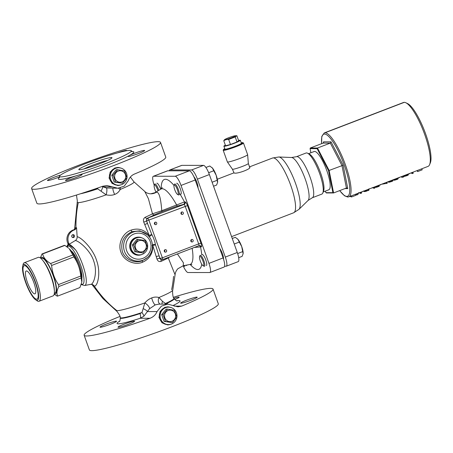 <?xml version="1.0" encoding="UTF-8"?>
<svg xmlns="http://www.w3.org/2000/svg" width="453" height="453" viewBox="0 0 453 453"><rect width="100%" height="100%" fill="white"/><g stroke="black" fill="none" stroke-linecap="round" stroke-linejoin="round"><path stroke-width="0.68" d="M79.468 169.756A17.605 1.597 -19.7 0 0 97.236 164.671A17.605 1.597 -19.7 0 0 111.959 157.865A17.605 1.597 -19.7 0 0 111.336 157.514A17.605 1.597 -19.7 0 0 92.078 163.154A17.605 1.597 -19.7 0 0 78.947 169.682A17.605 1.597 -19.7 0 0 79.468 169.756M107.689 160.419A15.645 1.421 -19.7 0 0 83.867 168.946M129.932 150.373A38.143 3.465 160.3 0 1 131.313 150.781A38.143 3.465 160.3 0 1 100.996 165.283A38.143 3.465 160.3 0 1 60.878 176.902A38.143 3.465 160.3 0 1 59.496 176.494A38.143 3.465 160.3 0 1 89.807 161.987A38.143 3.465 160.3 0 1 129.932 150.373M34.088 189.28A68.46 6.217 -19.7 0 0 113.896 165.487A68.46 6.217 -19.7 0 0 160.509 142.395A68.46 6.217 -19.7 0 0 93.964 159.62A68.46 6.217 -19.7 0 0 31.608 188.544A68.46 6.217 -19.7 0 0 34.088 189.28M131.885 151.54A40.096 3.641 160.3 0 1 132.355 151.523A40.096 3.641 160.3 0 1 129.111 155.617A8.8 0.798 -19.7 0 0 128.08 156.421A8.8 0.798 -19.7 0 0 128.397 156.511A8.8 0.798 -19.7 0 0 137.661 153.833A8.8 0.798 -19.7 0 0 144.654 150.487A8.8 0.798 -19.7 0 0 144.337 150.39A8.8 0.798 -19.7 0 0 137.299 152.282A8.8 0.798 -19.7 0 0 129.111 155.617A40.096 3.641 160.3 0 1 77.78 175.339A8.8 0.798 -19.7 0 0 69.439 178.312A8.8 0.798 -19.7 0 0 65.481 180.47A8.8 0.798 -19.7 0 0 65.798 180.566A8.8 0.798 -19.7 0 0 75.056 177.882A8.8 0.798 -19.7 0 0 82.055 174.535A8.8 0.798 -19.7 0 0 81.733 174.439A8.8 0.798 -19.7 0 0 77.78 175.339A40.096 3.641 160.3 0 1 59.762 179.416A40.096 3.641 160.3 0 1 59.53 177.446M126.41 150.781A8.8 0.798 -19.7 0 0 126.642 150.47A8.8 0.798 -19.7 0 0 126.319 150.379A8.8 0.798 -19.7 0 0 117.469 152.91M60.577 175.084A8.8 0.798 -19.7 0 0 51.846 178.125A8.8 0.798 -19.7 0 0 47.469 180.453A8.8 0.798 -19.7 0 0 47.786 180.549A8.8 0.798 -19.7 0 0 59.581 176.88M101.999 186.494L106.319 187.967L117.791 188.227L106.914 185.509L102.718 186.24A68.46 6.217 -19.7 0 1 39.343 203.946A68.46 6.217 160.3 0 1 36.863 203.216L31.608 188.544M160.509 142.395L165.764 157.066A68.46 6.217 160.3 0 1 134.394 174.071C131.483 175.351 129.433 177.587 128.233 180.781L124.173 186.206L117.791 188.227M165.617 304.127A4.892 2.973 -90.4 0 1 165.458 303.499L162.474 301.33L158.952 297.496A30.204 2.741 -19.7 0 0 172.74 290.18L172.553 291.211C172.678 295.441 173.148 297.819 173.958 298.34A28.556 2.593 160.3 0 1 165.458 303.499L167.146 303.187L167.723 304.127L177.967 306.845L181.67 306.109A68.46 6.217 -19.7 0 0 213.04 289.105A68.46 6.217 -19.7 0 0 173.425 297.281M119.943 316.432A68.46 6.217 -19.7 0 0 84.139 335.254A68.46 6.217 -19.7 0 0 86.619 335.984A68.46 6.217 -19.7 0 0 149.994 318.278C153.369 316.987 155.719 314.75 157.044 311.568L161.364 306.149L167.718 304.127L158.975 304.122L155.317 304.852L149.552 308.714L143.901 316.205L140.175 318.272A33.443 3.035 160.3 0 1 119.609 321.194M213.04 289.105L218.295 303.776A68.46 6.217 160.3 0 1 171.676 326.868A68.46 6.217 -19.7 0 1 91.874 350.656A68.46 6.217 160.3 0 1 89.388 349.926L84.139 335.254M171.081 307.536L167.723 306.817L164.699 307.383L160.096 311.37L158.992 317.468L162.021 322.808L167.712 324.909L171.364 324.093M208.941 263.374L223.103 257.933A9.779 2.39 69 0 1 224.065 267.06L209.898 272.502A9.779 2.39 -111 0 0 208.941 263.374L181.03 185.436A9.779 2.39 -111 0 0 175.203 176.262L153.544 176.245A9.779 2.39 -111 0 0 153.324 176.285A9.779 2.39 -111 0 0 154.23 185.266A5.074 1.24 -111 0 0 154.954 189.745A5.074 1.24 69 0 0 155.968 192.083A5.074 1.24 -111 0 1 154.456 185.005A5.074 1.24 -111 0 1 154.575 184.988A5.074 1.24 -111 0 1 157.967 190.866A5.074 1.24 69 0 0 157.599 189.745A5.074 1.24 -111 0 0 154.224 185.271L154.626 184.297A5.866 1.433 -111 0 1 154.892 183.992A5.866 1.433 -111 0 1 158.527 189.467A5.866 1.433 69 0 1 158.822 190.345M223.103 257.933L195.198 179.994A9.779 2.39 69 0 0 189.365 170.821L167.712 170.804A9.779 2.39 69 0 0 167.485 170.843L153.324 176.285M183.142 265.764A9.779 2.39 -111 0 0 188.018 272.525L209.677 272.542A9.779 2.39 -111 0 0 209.898 272.502M179.841 193.759A48.131 11.75 69 0 1 184.439 201.936L161.761 210.713C160.821 198.08 159.054 191.913 156.466 192.208L154.96 192.695L160.866 189.099A40.425 9.87 69 0 1 176.761 205.209L177.163 206.138L162.117 211.574L154.507 214.784A46.246 4.202 160.3 0 1 146.948 218.397L146.506 220.911L151.761 234.467C153.578 237.768 154.824 241.239 155.487 244.88L159.966 258.504L161.721 259.66M194.354 247.44L201.245 246.868A3.913 0.957 -111 0 0 200.951 243.204L187.491 205.605A3.913 0.957 -111 0 0 185.158 201.936L184.439 201.936A1.954 1.886 -89.9 0 1 183.329 204.45L177.163 206.138M192.151 248.284A40.425 9.87 69 0 1 189.83 264.495L183.267 265.735L183.414 262.791L177.412 253.952M91.908 284.405L94.247 286.013C97.384 287.015 101.172 273.369 96.704 260.809C93.063 248.386 80.662 236.925 77.14 236.749L76.563 227.746L75.543 227.74L74.105 229.694A9.779 9.439 90.1 0 0 67.899 243.527L68.918 243.527L69.116 244.297L75.3 240.543C76.631 239.654 77.248 238.386 77.14 236.749M76.563 227.746L75.124 229.694L74.105 229.694M75.124 229.694A9.779 9.439 90.1 0 0 68.918 243.527M72.616 234.756A1.467 1.416 90.1 0 0 73.109 237.599A1.467 1.416 90.1 0 0 74.507 235.871A1.467 1.416 90.1 0 0 72.616 234.756M66.959 246.217L68.097 244.297L67.899 243.527M72.599 237.497A1.467 1.416 90.1 0 0 72.605 234.762M66.818 246.709L68.499 244.88C71.019 245.956 73.499 247.774 75.934 250.322C73.007 246.896 70.736 244.886 69.116 244.297M90.73 284.359L84.598 285.515A22.288 5.442 -111 0 0 85.022 272.457A22.288 5.442 -111 0 0 75.934 250.322M90.453 284.382C93.312 285.299 97.871 272.916 93.913 261.664C90.787 250.515 78.675 240.724 75.3 240.543M160.102 304.122A4.892 3.437 -75.6 0 1 158.952 297.496C156.444 296.828 154.037 296.964 151.738 297.915C149.207 298.884 146.914 300.554 144.852 302.91L141.987 312.519L140.034 313.606A4.892 1.45 71.9 0 1 140.175 318.272L149.994 318.278M172.74 290.18L175.084 274.812L168.273 257.927L170.124 256.749M162.117 211.574L161.761 210.713L152.468 213.799A44.337 4.026 160.3 0 1 145.226 217.259C143.516 218.329 143.035 219.965 143.771 222.163L149.19 235.435C144.218 229.541 138.182 227.774 131.081 230.13C122.91 232.933 117.559 243.674 120.911 252.106C123.675 260.752 134.632 265.617 142.565 262.213C149.422 259.15 152.848 253.635 152.854 245.662L156.993 259.088C157.791 261.166 159.139 261.936 161.025 261.387A1.954 1.268 65.9 0 1 161.449 259.779M154.507 214.784A1.954 1.619 -117.4 0 1 152.468 213.799L148.403 198.663L144.762 191.438M95.334 188.833L95.47 189.144L97.701 188.833L106.155 194.841C109.569 195.509 112.412 195.368 114.683 194.422C117.027 193.601 118.884 191.936 120.255 189.422L120.345 187.933M80.509 193.765A28.556 2.593 -19.7 0 0 97.701 188.833A4.892 0.617 89.7 0 0 97.655 188.029M121.178 168.165L117.825 167.446L114.796 168.006L110.192 171.993L109.088 178.091L112.118 183.431L117.808 185.537L121.461 184.716M134.264 321.149A8.8 0.798 -19.7 0 0 125.005 323.833A8.8 0.798 -19.7 0 0 118.012 327.179A8.8 0.798 -19.7 0 0 118.329 327.276A8.8 0.798 -19.7 0 0 127.587 324.591A8.8 0.798 -19.7 0 0 134.586 321.245A8.8 0.798 -19.7 0 0 134.264 321.149M116.251 321.137A8.8 0.798 -19.7 0 0 106.993 323.816A8.8 0.798 -19.7 0 0 99.994 327.162A8.8 0.798 -19.7 0 0 100.317 327.259A8.8 0.798 -19.7 0 0 109.575 324.575A8.8 0.798 -19.7 0 0 116.568 321.228A8.8 0.798 -19.7 0 0 116.251 321.137M174.762 299.518A8.8 0.798 -19.7 0 0 179.167 297.179A8.8 0.798 -19.7 0 0 178.85 297.089A8.8 0.798 -19.7 0 0 173.924 298.278M196.862 297.1A8.8 0.798 -19.7 0 0 187.604 299.784A8.8 0.798 -19.7 0 0 180.611 303.131A8.8 0.798 -19.7 0 0 180.928 303.221A8.8 0.798 -19.7 0 0 190.186 300.543A8.8 0.798 -19.7 0 0 197.185 297.196A8.8 0.798 -19.7 0 0 196.862 297.1M91.999 284.524L94.247 286.013A107.576 103.862 90.1 0 0 116.959 310.701A30.204 2.741 160.3 0 1 115.968 310.509L116.761 311.188C119.349 314.535 120.498 316.67 120.204 317.587A28.556 2.593 160.3 0 0 141.987 312.519A4.892 0.895 -127.6 0 1 143.901 316.205M162.474 301.33A4.892 2.616 -58.5 0 0 162.134 304.122M115.968 310.509L102.876 298.51L91.953 284.501L102.876 298.51L115.968 310.509A30.204 2.741 160.3 0 0 116.959 310.701A30.204 2.741 -19.7 0 0 144.852 302.91A4.892 1.682 -137.1 0 1 149.552 308.714M143.318 308.686A4.892 1.11 -154.5 0 1 147.412 311.562L157.044 311.568M120.255 167.921A9.049 8.732 90.1 0 0 117.661 167.446M120.243 185.062A9.049 8.732 -89.9 0 1 117.638 185.532M156.466 192.208A11.738 11.331 -89.9 0 1 150.736 193.816L149.643 193.748C147.304 193.284 145.685 192.519 144.79 191.46L133.935 181.812A30.204 2.741 -19.7 0 1 120.255 189.422A4.892 3.024 28.9 0 1 118.46 188.205M74.581 229.699A1.954 1.886 -89.9 0 0 76.008 227.751A107.576 103.862 90.1 0 1 78.261 202.627A30.204 2.741 160.3 0 1 77.163 202.14A30.204 2.741 -19.7 0 0 78.261 202.627A30.204 2.741 -19.7 0 0 106.155 194.841A4.892 1.274 100.6 0 0 106.319 187.967M101.178 191.007A4.892 0.487 116.3 0 0 102.757 186.857L112.395 186.868M187.491 205.605L146.636 220.911A1.954 1.886 -89.9 0 1 147.746 218.397A1.954 0.476 69 0 1 148.912 220.232L162.372 257.825L198.669 243.884L185.209 206.285A1.954 0.476 -111 0 0 184.043 204.45L183.329 204.45M191.568 239.518A1.274 1.229 90.1 0 0 191.993 241.981A1.274 1.229 90.1 0 0 193.204 240.486A1.274 1.229 90.1 0 0 191.568 239.518M155.164 222.213A1.274 1.229 90.1 0 0 155.589 224.677A1.274 1.229 90.1 0 0 156.795 223.182A1.274 1.229 90.1 0 0 155.164 222.213M181.721 212.01A1.274 1.229 90.1 0 0 182.146 214.473A1.274 1.229 90.1 0 0 183.357 212.978A1.274 1.229 90.1 0 0 181.721 212.01M165.011 249.722A1.274 1.229 90.1 0 0 165.436 252.185A1.274 1.229 90.1 0 0 166.647 250.69A1.274 1.229 90.1 0 0 165.011 249.722M164.547 251.783A1.274 1.229 90.1 0 0 164.547 250.039M191.104 241.579A1.274 1.229 90.1 0 0 191.104 239.835M154.694 224.275A1.274 1.229 90.1 0 0 154.7 222.531M181.257 214.076A1.274 1.229 90.1 0 0 181.257 212.327M156.993 259.088A1.954 0.544 163.2 0 1 159.966 258.504L162.372 257.825A1.954 0.476 69 0 1 162.565 259.654A1.954 0.476 69 0 1 162.519 259.66A1.954 1.886 -89.9 0 1 160.096 258.504L159.218 256.053A1.954 0.493 162.8 0 0 156.257 256.675M162.604 259.626L198.816 245.713A1.954 0.476 -111 0 0 198.861 245.707L162.565 259.654A1.954 1.954 0 0 1 161.863 259.784L161.579 259.705M152.027 245.594L155.487 244.88A1.954 1.048 -178.8 0 0 152.423 244.858M142.44 260.696L147.457 257.502A14.955 14.439 90.1 0 0 147.48 234.864A14.955 14.439 90.1 0 0 147.48 234.858A14.955 14.439 90.1 0 0 133.012 232.151A14.955 14.439 90.1 0 0 124.496 251.375A14.955 14.439 90.1 0 0 143.052 260.192A14.955 14.439 90.1 0 0 147.457 257.502C154.088 251.936 154.094 240.435 147.48 234.864L139.79 230.843L132.038 231.647C123.516 235.792 120.3 242.474 122.395 251.681C124.909 259.541 135.085 263.85 142.44 260.696A1.954 0.476 69 0 0 142.565 262.213M149.02 236.466A1.954 0.753 141.3 0 0 150.538 235.837A1.954 0.753 141.3 0 0 151.761 234.467L149.19 235.435L148.703 236.313M142.1 237.95A9.049 8.732 90.1 0 0 138.459 237.129A9.049 8.732 90.1 0 0 135.419 237.689A9.049 8.732 90.1 0 0 129.858 247.768A9.049 8.732 90.1 0 0 138.448 255.22A9.049 8.732 90.1 0 0 141.489 254.654A9.049 8.732 90.1 0 0 142.083 254.399M143.771 222.163L146.636 220.911L147.514 223.363L144.762 224.569M145.226 217.259A1.954 1.268 -114.1 0 0 146.948 218.397L184.043 204.45A1.954 1.886 -89.9 0 0 185.158 201.936M140.877 237.604A9.049 8.732 90.1 0 0 138.273 237.129M140.86 254.745A9.049 8.732 -89.9 0 1 138.256 255.215M71.189 250.922A15.645 3.822 69 0 1 78.941 263.839A15.645 3.822 69 0 1 81.829 278.618M167.559 306.817A9.049 8.732 -89.9 0 1 170.158 307.298M167.542 324.909A9.049 8.732 90.1 0 0 170.147 324.433M176.647 183.267A5.866 1.433 69 0 1 176.778 183.239A5.866 1.433 69 0 1 180.186 188.488A5.866 1.433 69 0 1 180.855 194.218A5.866 1.433 69 0 1 180.719 194.241M202.18 254.586A5.866 1.433 69 0 1 205.815 260.062A5.866 1.433 69 0 1 206.392 265.543M186.896 265.05A5.866 1.433 69 0 1 186.574 265.52A5.866 1.433 69 0 1 186.438 265.549M156.829 183.244A5.866 1.433 69 0 1 160.464 188.725M171.636 289.694A107.576 103.862 90.1 0 0 173.556 276.33M249.682 167.236L248.346 163.51A8.454 0.77 -19.7 0 0 248.346 163.499A8.454 0.77 -19.7 0 1 241.528 166.749A8.454 0.77 -19.7 0 1 232.734 169.286A8.454 0.77 160.3 0 1 232.434 169.218A8.454 0.77 160.3 0 1 232.429 169.201L234.048 172.955C236.738 174.422 253.131 168.176 249.354 167.078M307.547 153.199A22.004 5.374 69 0 1 318.94 171.636A22.004 5.374 69 0 1 322.825 192.955L323.578 191.098A20.493 5.006 69 0 0 319.96 171.24A20.493 5.006 69 0 0 309.354 154.071L307.547 153.199A22.004 5.374 69 0 0 306.534 152.933A22.004 5.374 -111 0 0 306.03 153.023L296.477 156.693A22.004 5.374 -111 0 1 296.981 156.602A22.004 5.374 69 0 1 309.75 176.268A22.004 5.374 69 0 1 312.259 197.774L308.068 200.453L298.952 209.371A28.211 6.891 69 0 0 294.643 180.968A28.211 6.891 69 0 0 278.827 156.987L272.587 158.012L249.552 166.863M322.825 192.955A22.004 5.374 69 0 1 321.811 194.105L312.259 197.774M232.434 169.218L227.383 161.936A10.759 0.98 160.3 0 0 227.763 162.027A10.759 0.98 -19.7 0 0 238.958 158.799A10.759 0.98 -19.7 0 0 247.632 154.683A10.759 0.98 -19.7 0 0 247.627 154.66L248.352 163.516M227.383 161.936A10.759 0.98 160.3 0 1 227.372 161.914L223.199 150.26A10.759 0.98 160.3 0 1 223.21 150.164L223.505 149.541A10.266 0.934 160.3 0 1 224.779 148.658M223.505 149.541A10.266 0.934 160.3 0 0 223.867 149.745A10.266 0.934 -19.7 0 0 235.101 146.455A10.266 0.934 -19.7 0 0 242.763 142.65L243.386 142.938A10.759 0.98 -19.7 0 1 243.454 143.006A10.759 0.98 -19.7 0 1 234.903 147.1A10.759 0.98 -19.7 0 1 223.589 150.373A10.759 0.98 160.3 0 1 223.199 150.26M242.763 142.65A10.266 0.934 -19.7 0 0 242.457 142.604A10.266 0.934 160.3 0 0 241.217 142.774M224.875 148.918A9.049 0.821 -19.7 0 0 224.648 149.224A9.049 0.821 -19.7 0 0 224.977 149.32A9.049 0.821 -19.7 0 0 234.49 146.568A9.049 0.821 -19.7 0 0 241.681 143.125A9.049 0.821 -19.7 0 0 241.353 143.029A9.049 0.821 -19.7 0 0 241.307 143.029M323.125 191.834A20.493 5.006 -111 0 0 319.96 171.24A20.493 5.006 -111 0 0 308.527 153.827M225.317 257.083L237.27 252.491A9.779 2.39 69 0 1 238.227 261.619L226.274 266.211A9.779 2.39 -111 0 0 225.317 257.083L197.412 179.145A9.779 2.39 -111 0 0 191.579 169.971L169.926 169.954A9.779 2.39 -111 0 0 169.699 169.994A9.779 2.39 -111 0 0 169.156 170.804M237.27 252.491L209.36 174.552A9.779 2.39 69 0 0 203.533 165.379L181.874 165.362A9.779 2.39 69 0 0 181.653 165.402L169.699 169.994M224.609 266.251L226.053 266.251A9.779 2.39 -111 0 0 226.274 266.211M219.665 248.335A6.846 1.67 69 0 1 223.556 259.269M193.833 176.67A6.846 1.67 69 0 1 196.783 182.095A6.846 1.67 69 0 1 198.023 187.887M183.822 265.634A5.074 1.24 69 0 1 183.284 265.758A5.074 1.24 69 0 1 183.244 265.741A5.074 1.24 -111 0 0 183.516 265.82A5.074 1.24 -111 0 0 183.635 265.803A5.074 1.24 -111 0 0 183.822 265.634M185.017 265.407A5.866 1.433 69 0 1 184.637 266.268A5.866 1.433 69 0 1 184.235 266.217L183.284 265.758M174.043 185.288A5.074 1.24 -111 0 1 177.417 189.762A5.074 1.24 69 0 1 177.565 194.456A5.074 1.24 69 0 1 174.773 189.762A5.074 1.24 -111 0 1 174.043 185.288L174.439 184.314A5.866 1.433 -111 0 1 174.711 184.009A5.866 1.433 -111 0 1 178.34 189.49A5.866 1.433 69 0 1 178.918 194.966A5.866 1.433 69 0 1 178.51 194.915L177.565 194.456M212.112 182.231L217.168 180.288L217.582 182.395L216.579 185.051L213.539 186.217M208.652 172.718L213.754 170.758L216.172 175.249A8.8 2.152 69 0 1 217.593 182.304L217.582 182.395M205.9 167.474L209.756 165.991L212.468 168.103A8.8 2.152 69 0 1 216.172 175.249L217.168 180.288M211.874 167.48A8.8 2.152 69 0 1 211.913 167.514A8.8 2.152 69 0 1 212.468 168.103L213.754 170.758M177.797 194.518A5.074 1.24 -111 0 0 177.916 194.501A5.074 1.24 -111 0 0 177.333 189.541A5.074 1.24 -111 0 0 174.394 185.005A5.074 1.24 -111 0 0 174.275 185.028A5.074 1.24 -111 0 0 174.852 189.983A5.074 1.24 -111 0 0 177.797 194.518M199.58 256.613A5.074 1.24 -111 0 1 202.955 261.087A5.074 1.24 69 0 1 203.103 265.781A5.074 1.24 69 0 1 200.311 261.081A5.074 1.24 -111 0 1 199.58 256.613L199.977 255.634A5.866 1.433 -111 0 1 200.243 255.328A5.866 1.433 -111 0 1 203.878 260.809A5.866 1.433 69 0 1 204.456 266.285A5.866 1.433 69 0 1 204.048 266.239L203.103 265.781M237.632 253.555L242.7 251.608L243.119 253.714L242.117 256.37L238.68 257.689M234.235 244.02L239.292 242.078L241.709 246.568A8.8 2.152 69 0 1 243.131 253.623L243.119 253.714M232.253 238.482L235.294 237.31L238.001 239.422A8.8 2.152 69 0 1 241.709 246.568L242.7 251.608M237.412 238.805A8.8 2.152 69 0 1 237.451 238.839A8.8 2.152 69 0 1 238.001 239.422L239.292 242.078M203.335 265.837A5.074 1.24 -111 0 0 203.448 265.82A5.074 1.24 -111 0 0 202.87 260.86A5.074 1.24 -111 0 0 199.926 256.324A5.074 1.24 -111 0 0 199.813 256.347A5.074 1.24 -111 0 0 200.39 261.307A5.074 1.24 -111 0 0 203.335 265.837M117.825 185.215A8.726 8.426 -89.9 0 1 109.535 178.029A8.726 8.426 -89.9 0 1 114.903 168.306A8.726 8.426 90.1 0 1 117.842 167.763L118.658 167.763A8.726 8.426 90.1 0 0 115.719 168.306A8.726 8.426 -89.9 0 0 110.351 178.029A8.726 8.426 -89.9 0 0 118.641 185.22L117.825 185.215M118.658 167.763A8.726 8.426 90.1 0 1 126.942 174.954A8.726 8.426 90.1 0 1 121.58 184.671A8.726 8.426 -89.9 0 1 118.641 185.22M117.621 169.716L116.223 169.711L111.772 175.277L114.196 182.055L122.474 183.267L115.6 182.055L113.171 175.277L117.621 169.716L124.501 170.928L126.931 177.701L122.474 183.267M114.196 182.055L115.6 182.055M122.112 181.891A5.759 5.561 -89.9 0 1 114.96 178.493A5.759 5.561 -89.9 0 1 118.244 171.092A5.759 5.561 -89.9 0 1 125.39 174.49A5.759 5.561 -89.9 0 1 122.112 181.891M111.772 175.277L113.171 175.277M138.448 254.903A8.726 8.426 -89.9 0 1 130.158 247.712A8.726 8.426 -89.9 0 1 135.526 237.989A8.726 8.426 90.1 0 1 138.459 237.446L139.275 237.446A8.726 8.426 90.1 0 0 136.342 237.989A8.726 8.426 -89.9 0 0 130.974 247.712A8.726 8.426 -89.9 0 0 139.264 254.903L138.448 254.903M139.275 237.446A8.726 8.426 90.1 0 1 147.565 244.637A8.726 8.426 90.1 0 1 142.197 254.354A8.726 8.426 -89.9 0 1 139.264 254.903M138.244 239.399L136.846 239.399L132.389 244.96L134.818 251.738L143.097 252.95L136.217 251.738L133.794 244.965L138.244 239.399L145.124 240.611L147.548 247.383L143.097 252.95M134.818 251.738L136.217 251.738M142.729 251.574A5.759 5.561 -89.9 0 1 135.583 248.176A5.759 5.561 -89.9 0 1 138.861 240.775A5.759 5.561 -89.9 0 1 146.013 244.173A5.759 5.561 -89.9 0 1 142.729 251.574M132.389 244.96L133.794 244.965M167.729 324.591A8.726 8.426 -89.9 0 1 159.439 317.4A8.726 8.426 -89.9 0 1 164.807 307.678A8.726 8.426 90.1 0 1 167.746 307.134L168.561 307.134A8.726 8.426 90.1 0 0 165.622 307.678A8.726 8.426 -89.9 0 0 160.254 317.4A8.726 8.426 -89.9 0 0 168.544 324.591L167.729 324.591M168.561 307.134A8.726 8.426 90.1 0 1 176.846 314.325A8.726 8.426 90.1 0 1 171.483 324.048A8.726 8.426 -89.9 0 1 168.544 324.591M167.525 309.088L166.126 309.088L161.67 314.654L164.099 321.426L172.378 322.644L165.498 321.432L163.074 314.654L167.525 309.088L174.405 310.299L176.834 317.077L172.378 322.644M164.099 321.426L165.498 321.432M172.015 321.268A5.759 5.561 -89.9 0 1 164.864 317.87A5.759 5.561 -89.9 0 1 168.148 310.464A5.759 5.561 -89.9 0 1 175.294 313.861A5.759 5.561 -89.9 0 1 172.015 321.268M161.67 314.654L163.074 314.654M223.895 146.183A8.726 0.793 160.3 0 0 224.212 146.279A8.726 0.793 -19.7 0 0 233.391 143.618A8.726 0.793 -19.7 0 0 240.328 140.3L241.381 143.233A8.726 0.793 -19.7 0 1 234.444 146.551A8.726 0.793 -19.7 0 1 225.26 149.213A8.726 0.793 160.3 0 1 224.948 149.116L223.895 146.183A8.726 0.793 160.3 0 1 225.356 145.158M238.55 140.436A8.726 0.793 160.3 0 1 240.016 140.209A8.726 0.793 -19.7 0 1 240.328 140.3M236.851 135.685L235.209 136.942L228.669 139.456C227.281 139.264 225.645 139.683 223.765 140.713L225.571 145.758L230.469 144.501L237.015 141.987L238.657 140.73L236.851 135.685L233.669 136.07A5.759 0.521 160.3 0 1 235.356 135.736A5.759 0.521 160.3 0 1 231.642 137.74A5.759 0.521 160.3 0 1 224.926 139.745A5.759 0.521 160.3 0 1 226.358 138.686A5.759 0.521 160.3 0 1 233.669 136.07M223.765 140.713L224.563 139.632L226.358 138.686M237.015 141.987L235.209 136.942M230.469 144.501L228.669 139.456M81.812 282.066L81.863 281.568A19.558 4.773 -111 0 0 78.063 264.173A19.558 4.773 -111 0 0 69.235 248.708L72.865 254.982A22.491 5.493 -111 0 1 73.867 256.919C77.848 262.644 80.13 269.02 80.719 276.041A22.491 5.493 -111 0 1 81.098 277.978L81.812 282.066L79.921 287.536L57.69 296.075A22.491 5.493 -111 0 1 57.389 296.109A22.491 5.493 69 0 1 57.067 296.075L54.207 294.116M40.362 257.955L41.987 253.957L64.218 245.413A22.491 5.493 69 0 1 64.519 245.384A22.491 5.493 -111 0 1 64.841 245.418L68.663 248.187M81.098 277.978L58.867 286.517A22.491 5.493 -111 0 0 58.482 284.586L80.719 276.041M73.867 256.919L51.636 265.458A22.491 5.493 -111 0 0 50.634 263.521L72.865 254.982M41.987 253.957A22.491 5.493 69 0 1 42.288 253.929A22.491 5.493 -111 0 1 42.61 253.957L64.841 245.418M51.636 265.458C52.225 272.485 54.507 278.861 58.482 284.586M42.61 253.957C43.584 257.797 46.263 260.99 50.634 263.521M54.264 293.833A19.558 4.773 69 0 0 54.87 293.946A19.558 4.773 -111 0 0 53.397 275.611A19.558 4.773 -111 0 0 41.738 257.27A19.558 4.773 69 0 0 40.532 258.08M58.867 286.517C56.778 290.356 56.382 293.544 57.69 296.075M41.025 258.499L41.642 258.261A18.584 4.536 69 0 1 42.067 258.182A18.584 4.536 -111 0 1 52.848 274.795A18.584 4.536 -111 0 1 54.966 292.949L54.354 293.187M54.383 290.82L54.281 289.116A18.584 4.536 -111 0 0 43.698 261.568L42.633 260.237A20.628 5.04 -111 0 0 38.726 257.287A20.628 5.04 69 0 0 38.25 257.366L24.23 262.757A20.628 5.04 69 0 1 24.705 262.672A20.628 5.04 -111 0 1 36.67 281.109A20.628 5.04 -111 0 1 39.026 301.268L53.046 295.883A20.628 5.04 -111 0 0 54.383 290.82A20.628 5.04 -111 0 0 42.633 260.237M39.026 301.268A20.628 5.04 -111 0 1 38.556 301.353A20.628 5.04 69 0 1 36.195 300.09M22.916 265.532A20.628 5.04 69 0 1 24.23 262.757M36.602 299.173A17.882 4.366 -111 0 0 35.255 282.412A17.882 4.366 -111 0 0 24.598 265.645A17.882 4.366 69 0 0 23.029 270.107A17.882 4.366 69 0 0 33.211 296.613A17.882 4.366 69 0 0 36.602 299.173M34.7 293.872A12.225 2.984 69 0 1 27.418 282.417A12.225 2.984 69 0 1 26.489 270.945A12.225 2.984 69 0 1 26.495 270.945A12.225 2.984 69 0 1 33.392 281.347A12.225 2.984 69 0 1 35.221 293.674A12.225 2.984 69 0 1 34.7 293.872M36.999 300.288A19.071 4.655 -111 0 0 37.44 300.209A19.071 4.655 -111 0 0 35.26 281.573A19.071 4.655 -111 0 0 24.196 264.529A19.071 4.655 -111 0 0 23.76 264.609A19.071 4.655 -111 0 0 25.934 283.244A19.071 4.655 -111 0 0 36.999 300.288M43.052 260.775A19.071 4.655 69 0 1 54.332 290.141M325.095 191.223L326.37 192.95L333.578 192.955L329.138 170.492L317.491 148.023L330.328 143.091L331.03 141.834L323.527 141.829L323.64 142.406M325.837 192.661L332.898 192.667L328.55 170.662L343.153 165.22L331.03 141.834M328.55 170.662L317.14 148.652L310.079 148.646L310.894 152.774M332.898 192.667L333.578 192.955L346.415 188.023L341.975 165.56L330.328 143.091L323.119 143.086L310.282 148.018L317.491 148.023L317.14 148.652M313.731 151.778A20.493 5.006 69 0 1 314.609 151.444A20.493 5.006 69 0 1 317.315 153.046A20.493 5.006 69 0 1 326.16 168.861A20.493 5.006 69 0 1 330.18 186.534A20.493 5.006 69 0 1 328.368 189.869A20.493 5.006 -111 0 0 328.838 189.784A20.493 5.006 -111 0 0 326.5 169.762A20.493 5.006 -111 0 0 314.609 151.444A20.493 5.006 -111 0 0 314.139 151.529L308.538 153.675M324.263 132.922L403.498 102.48L324.263 132.922A34.23 8.358 -111 0 1 325.044 132.78L404.28 102.344A34.23 8.358 -111 0 0 403.498 102.48A34.23 8.358 69 0 1 404.28 102.344A34.23 8.358 69 0 1 405.854 102.757L407.609 103.607A32.763 8.001 69 0 1 424.569 131.053A32.763 8.001 69 0 1 430.35 162.803L429.614 164.603A34.23 8.358 69 0 1 428.045 166.387L348.81 196.829A34.23 8.358 69 0 0 344.903 163.38A34.23 8.358 69 0 0 325.044 132.78A34.23 8.358 -111 0 0 324.263 132.922L321.772 136.546L321.613 143.663M405.854 102.757A34.23 8.358 69 0 1 423.572 131.438A34.23 8.358 69 0 1 429.614 164.603M350.044 196.353A35.696 8.715 69 0 0 351.607 196.942L355.86 195.311L355.526 194.246M359.252 192.814A35.696 8.715 69 0 0 360.815 193.408L361.522 193.137L361.188 192.072M355.622 194.558A35.696 8.715 69 0 0 356.8 194.949L357.864 194.541L358.782 192.531M361.273 192.344L362.808 191.449M363.368 190.99L363.521 191.194A35.696 8.715 69 0 0 364.297 191.562L368.94 190.209L368.94 189.094M369.773 188.776L368.918 188.861M372.275 187.621L372.609 187.701A35.696 8.715 69 0 0 374.155 188.284L374.863 188.012L374.529 186.947M379.325 186.07L378.855 185.283M375.203 186.687L375.441 187.316A35.696 8.715 69 0 0 375.639 187.383L379.161 186.251M379.608 184.994L379.631 185.056A35.696 8.715 69 0 0 379.891 185.192L381.46 184.286M386.924 182.185L387.258 183.25L382.383 184.144A35.696 8.715 69 0 1 382.151 184.02M392.87 180.764L392.632 179.994L392.83 180.911L392.168 181.336L388.459 182.163A35.696 8.715 69 0 1 387.995 181.942L387.847 181.749M398.068 178.771L397.825 178.001L398.023 178.918L397.36 179.343L393.657 180.164A35.696 8.715 69 0 1 393.193 179.943L393.045 179.75M398.261 177.831L398.278 177.893A35.696 8.715 69 0 0 398.544 178.029L400.107 177.123M401.443 176.608L401.647 177.253A35.696 8.715 69 0 0 402.038 177.372L403.782 176.902L403.447 175.838M404.257 175.877L403.13 175.928M403.923 175.656L404.127 176.296A35.696 8.715 69 0 0 404.274 176.353L408.079 175.141L408.051 174.065M408.413 173.929L408.43 173.992A35.696 8.715 69 0 0 408.691 174.128L410.259 173.222M410.956 172.955A35.696 8.715 69 0 0 412.519 173.544L413.227 173.273L412.893 172.208M421.862 168.765L422.196 169.824L417.711 171.551A35.696 8.715 69 0 1 417.473 171.5L417.179 170.56M351.607 196.942L351.273 195.883M360.815 193.408L360.48 192.344M357.864 194.541L357.53 193.476M356.8 194.949L356.466 193.884M368.94 190.209L368.629 189.212M368.561 190.407L368.232 189.365M368.017 190.639L367.683 189.575M366.953 191.047L366.619 189.988M366.318 191.268L365.99 190.226M365.752 191.432L365.441 190.441M365.09 191.568L364.812 190.679M364.659 191.602L364.416 190.832M364.297 191.562L364.104 190.951M374.155 188.284L373.821 187.219M378.827 186.46L378.504 185.419M378.283 186.698L377.949 185.634M377.694 186.925L377.36 185.86M377.179 187.095L376.851 186.053M376.613 187.259L376.301 186.268M375.95 187.395L375.673 186.506M375.639 187.383L375.395 186.613M375.441 187.316L375.237 186.676M386.551 183.522L386.216 182.457M388.459 182.163L388.3 181.653M392.83 180.911L392.553 180.022M392.615 181.081L392.315 180.113M392.168 181.336L391.839 180.294M391.505 181.619L391.171 180.554M390.752 181.88L390.424 180.843M390.022 182.078L389.716 181.115M389.523 182.18L389.246 181.296M389.093 182.214L388.85 181.443M388.827 182.214L388.617 181.534M393.657 180.164L393.498 179.66M398.023 178.918L397.745 178.029M397.813 179.088L397.508 178.12M397.36 179.343L397.032 178.301M396.698 179.62L396.364 178.556M395.945 179.886L395.616 178.844M395.214 180.084L394.908 179.116M394.716 180.186L394.438 179.297M394.286 180.22L394.048 179.45M394.025 180.215L393.81 179.541M403.074 177.174L402.74 176.109M402.038 177.372L401.754 176.489M408.295 174.971L408.011 174.082M408.079 175.141L407.779 174.173M407.632 175.396L407.304 174.354M407.088 175.628L406.754 174.569M406.613 175.809L406.279 174.75M405.979 176.03L405.65 174.988M405.248 176.228L404.942 175.26M404.75 176.33L404.472 175.441M404.274 176.353L404.042 175.611M412.519 173.544L412.185 172.48M417.711 171.551L417.377 170.487M344.92 188.595L347.774 188.601L346.755 187.961M323.119 143.086L323.629 142.117M310.282 148.018L310.079 148.646M161.16 188.907A48.131 11.75 69 0 1 173.992 185.447M199.127 245.628A1.954 1.886 90.1 0 1 200.526 246.868A48.131 11.75 69 0 1 201.755 254.75M201.766 264.224A48.131 11.75 69 0 1 190.181 264.444M153.544 176.245L167.712 170.804M175.203 176.262L189.365 170.821M181.03 185.436L195.198 179.994M200.951 243.204L198.669 243.884A1.954 0.476 -111 0 1 198.861 245.707L199.479 245.594A1.954 1.886 90.1 0 0 198.895 245.685M201.245 246.868A1.954 1.886 90.1 0 0 199.479 245.594M150.736 193.816L154.96 192.695M68.499 244.88A1.954 1.886 90.1 0 0 68.386 243.471M81.387 284.105A20.362 4.972 -111 0 0 82.208 284.297A20.362 4.972 -111 0 0 80.679 265.209A20.362 4.972 -111 0 0 68.539 246.115A20.362 4.972 -111 0 0 67.248 247.021M94.247 286.013A3.913 3.777 90.1 0 0 91.161 284.32M161.025 261.387A44.337 4.026 -19.7 0 0 168.273 257.927A1.954 1.619 62.6 0 1 168.244 257.468M95.47 189.144A28.63 2.599 160.3 0 1 85.504 192.146M181.67 306.109L174.179 306.103M176.704 300.752A33.443 3.035 160.3 0 1 173.006 305.554M167.146 303.187A28.63 2.599 -19.7 0 0 174.167 298.703C175.826 300.486 176.851 301.2 177.248 300.854L177.242 300.854M119.258 321.619C119.785 321.636 120.119 320.43 120.272 318A28.63 2.599 -19.7 0 0 140.034 313.606M151.738 297.915A4.892 1.195 -111 0 0 153.374 302.53A4.892 1.195 -111 0 0 155.317 304.852M114.683 194.422A4.892 1.195 69 0 1 112.865 188.221M131.081 230.13A1.954 0.476 -111 0 0 132.038 231.647M134.082 233.958A13.029 12.576 90.1 0 0 126.659 250.702A13.029 12.576 90.1 0 0 142.825 258.386A13.029 12.576 90.1 0 0 150.249 241.642A13.029 12.576 90.1 0 0 134.082 233.958M231.585 236.625L293.635 212.785A29.337 7.163 69 0 0 290.282 184.116A29.337 7.163 69 0 0 273.261 157.893A29.337 7.163 -111 0 0 272.587 158.012M278.742 156.987A28.211 6.891 69 0 1 278.827 156.987L291.568 157.508A23.131 5.646 69 0 1 304.541 177.168A23.131 5.646 69 0 1 308.068 200.453M291.5 157.508A23.131 5.646 69 0 1 291.568 157.508L296.477 156.693M169.926 169.954L181.874 165.362M191.579 169.971L203.533 165.379M197.412 179.145L209.36 174.552M321.675 143.641A33.25 8.12 -111 0 1 324.49 134.037A33.25 8.12 69 0 1 344.314 165.22A33.25 8.12 69 0 1 346.817 196.392A33.25 8.12 -111 0 1 339.716 190.594M347.774 188.601L343.153 165.22M131.313 150.781L132.168 151.681L131.698 151.647M59.496 176.494L59.405 177.735M162.31 187.644L160.866 189.099M191.879 264.614L189.83 264.495M76.478 195.039L77.35 201.109L74.552 229.512M81.24 284.558L84.598 285.515M91.931 284.405L90.759 284.354M130.356 177.061L133.935 181.812M120.204 317.587L120.272 318M173.958 298.34L174.167 298.703M183.267 265.735L177.808 268.771C176.092 270.781 175.186 272.797 175.084 274.812M233.765 172.927L217.315 179.246M293.635 212.785L298.952 209.371M328.838 189.784L323.238 191.936M243.454 143.006L247.627 154.66M23.76 264.609L24.643 264.263M339.654 190.622L344.512 195.787L347.7 197.027L348.81 196.829"/></g></svg>
